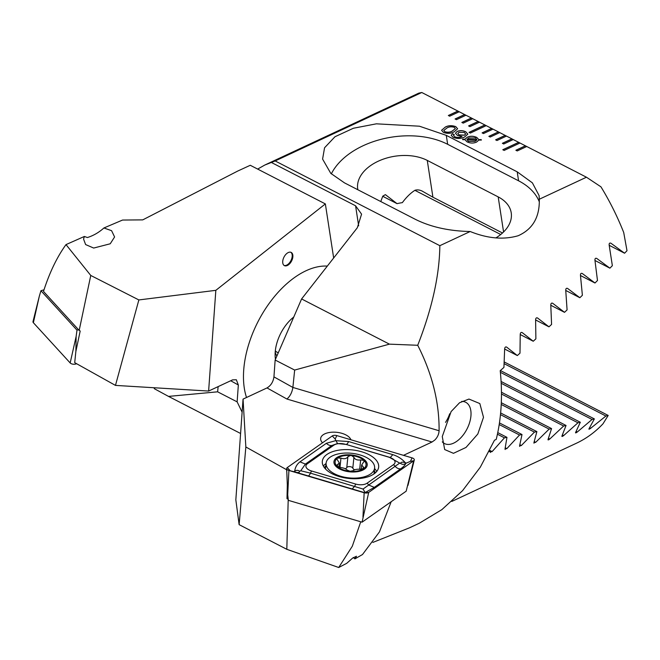 <?xml version="1.0" encoding="UTF-8"?>
<svg xmlns="http://www.w3.org/2000/svg" width="660" height="660" viewBox="0 0 660 660"><rect width="100%" height="100%" fill="white"/><g stroke="black" fill="none" stroke-linecap="round" stroke-linejoin="round"><path stroke-width="0.99" d="M237.707 171.064L250.272 165.28L237.707 171.064L142.742 219.879L122.545 220.052L103.917 227.972L111.589 230.686L114.593 236.973L110.236 243.779L93.679 248.053L85.627 244.571L83.572 239.11L84.373 236.462L66 244.604L90.766 275.459L138.856 299.937L215.837 290.334L208.618 391.058L115.467 385.399L138.856 299.937M103.917 227.972C98.926 232.468 93.423 235.653 87.4 237.534L84.373 236.462M284.072 265.427A7.425 4.273 117.2 0 0 286.654 265.147A7.425 4.273 117.2 0 0 291.695 258.761A7.425 4.273 117.2 0 0 290.846 252.268M287.331 265.493A7.425 4.273 117.2 0 0 292.471 258.802A7.425 4.273 117.2 0 0 291.192 252.417A7.425 4.273 117.2 0 0 288.263 252.557A7.425 4.273 117.2 0 0 283.123 259.24A7.425 4.273 117.2 0 0 284.402 265.625A7.425 4.273 117.2 0 0 287.331 265.493M292.825 317.782A23.207 13.348 -62.8 0 1 293.56 317.501M327.319 266.096A83.556 48.04 117.2 0 0 306.001 270.773A83.556 48.04 117.2 0 0 246.518 397.493M240.595 433.488L168.523 396.404L154.316 388.699L154.143 387.75M168.523 396.404L217.618 391.817L237.13 401.858L242.121 412.17M237.13 401.858L238.342 385.003L236.338 379.756L232.576 379.871L208.618 391.058M218.147 386.611L217.618 391.817M333.663 257.986L325.355 203.915L215.837 290.334M325.355 203.915L250.272 165.28M489.489 450.904L490.372 451.358L490.264 451.968L492.121 451.605L504.43 437.819L506.954 437.357L505.015 448.99L506.847 448.61L519.519 435.014L522.01 434.536L519.568 445.904L521.375 445.508L534.427 432.11L536.885 431.615L533.915 442.712L535.697 442.307L549.136 429.107L551.57 428.596L548.047 439.411C547.891 440.17 548.476 440.03 549.805 438.991L563.656 426.005L566.049 425.477L561.949 435.996C561.742 436.722 562.32 436.582 563.673 435.559L577.962 422.796L580.321 422.251L575.611 432.448C575.338 433.15 575.908 433.001 577.302 431.995L592.045 419.471L594.371 418.91L589.009 428.777C588.679 429.445 589.231 429.289 590.667 428.299L605.905 416.031L608.19 415.445L603.001 423.803A194.964 128.048 -115 0 1 576.287 443.297L451.828 501.418M490.43 452.496L490.264 451.968M489.134 451.605L490.372 451.358M575.569 432.877L575.611 432.448M561.949 436.441L561.949 435.996M548.081 439.882L548.047 439.411M533.989 443.198L533.915 442.712M519.667 446.399L519.568 445.904M505.147 449.501L505.015 448.99M499.455 422.928L522.01 434.536M500.47 414.637L534.427 432.11M500.635 412.962L536.885 431.615M501.22 404.456L549.136 429.107M501.295 402.732L551.57 428.596M501.46 394.003L563.656 426.005M501.452 392.238L566.049 425.477M501.179 383.287L577.962 422.796M497.417 434.214L504.43 437.819M497.755 432.622L506.954 437.357M499.207 424.561L519.519 435.014M501.088 381.48L580.321 422.251M500.379 372.306L592.045 419.471M500.362 370.532L594.371 418.91M504.174 363.685L605.905 416.031M504.273 361.977L608.19 415.445M275.459 359.287A32.497 18.686 -62.8 0 1 275.154 356.334A32.497 18.686 -62.8 0 1 293.774 317.014M276.878 356.029A23.207 13.348 -62.8 0 1 275.212 352.011M115.467 385.399L74.704 362.645L75.842 351.59L80.19 330.99L79.175 330.421L90.766 275.459M66 244.604C56.983 257.078 49.483 272.679 43.494 291.415L79.175 330.421M33.363 322.707A3.712 1.881 -174.2 0 1 33 321.593L39.328 296.183L33.363 322.707L70.174 362.95A3.712 1.881 -174.2 0 0 75.685 364.031L76.651 363.734M78.507 329.695L77.005 330.157L76.131 336.427L70.174 362.95M77.005 330.157L40.936 290.722L39.328 296.183M40.936 290.722L44.022 289.781M374.063 473.88A28.314 14.372 5.8 0 0 378.659 467.057A28.314 14.372 5.8 0 0 359.271 451.127A28.314 14.372 5.8 0 0 326.914 454.459A28.314 14.372 5.8 0 0 322.319 461.29A28.314 14.372 5.8 0 0 341.707 477.221A28.314 14.372 5.8 0 0 374.063 473.88M345.262 444.271A9.281 4.711 5.8 0 0 333.869 445.154L307.445 463.733A9.281 4.711 5.8 0 0 311.512 470.984L355.715 484.069A9.281 4.711 5.8 0 0 367.1 483.186L393.533 464.615A9.281 4.711 5.8 0 0 389.458 457.363L346.054 444.403L337.499 443.545L331.823 445.508L333.869 445.154M336.823 435.592A3.712 1.881 5.8 0 0 332.269 435.946L287.273 467.56A3.712 1.881 5.8 0 0 286.671 468.6A3.712 1.881 5.8 0 0 288.907 470.464L364.155 492.756A3.712 1.881 5.8 0 0 368.709 492.401L413.696 460.779A3.712 1.881 5.8 0 0 414.282 460.02A3.712 1.881 5.8 0 0 412.071 457.875L336.823 435.592L335.173 439.057L332.269 435.946M294.649 471.306C295.218 467.263 297 464.112 299.986 461.852L326.411 443.281L335.618 440.665L348.62 441.556L392.824 454.649C397.914 456.274 402.072 458.964 405.289 462.718C402.468 461.802 400.909 462.041 400.62 463.435C402.402 464.673 404.085 464.665 405.677 463.403C405.372 464.846 403.73 466.645 400.76 468.79L374.327 487.361L364.84 492.723L295.036 471.991C297.858 472.906 299.417 472.667 299.706 471.273C297.924 470.035 296.241 470.044 294.649 471.306L294.079 471.71L288.907 470.464L287.71 494.761L288.337 500.338L362.076 522.176L406.172 491.188L413.696 460.779L410.421 461.34L412.071 457.875M362.076 522.176L368.709 492.401L364.155 492.756L362.967 517.044M405.677 463.403L410.421 461.34M326.411 443.281A6.501 4.835 54.9 0 0 331.823 445.508L305.399 464.079L300.737 470.761L310.48 473.146L363.041 489.043L365.425 492.962M294.079 471.71L295.036 471.991M337.499 443.545L335.173 439.057M406.246 462.998L405.289 462.718M363.041 489.043L399.679 463.081L389.458 457.363M400.62 463.435L399.679 463.081M300.737 470.761L299.706 471.273M391.05 502.054L379.467 531.878L362.488 554.54L354.915 558.863L353.306 557.535M354.915 558.863L356.474 556.256L352.63 558.08L346.69 563.343L338.704 567.501L286.811 549.31L239.126 524.65L235.834 499.843L243.053 399.11L245.842 446.977L239.126 524.65M350.897 439.758A15.32 7.78 5.8 0 0 340.197 432.886A15.32 7.78 5.8 0 0 324.786 433.851A15.32 7.78 5.8 0 0 320.653 438.487A15.32 7.78 5.8 0 0 322.517 442.794M372.883 542.413L409.439 527.843L419.265 523.248L441.895 509.611L462.561 490.669L480.315 467.164L494.472 440.22L496.213 439.411A194.964 128.048 -115 0 0 500.94 409.15A194.964 128.048 -115 0 0 500.214 370.664L503.927 367.414L504.653 348.884C504.867 347.234 505.527 346.632 506.616 347.077L517.324 355.558L519.989 353.174L520.229 334.397C520.402 332.731 521.045 332.12 522.167 332.574L533.239 341.245L535.879 338.852L535.615 319.811C535.73 318.12 536.374 317.51 537.52 317.971L548.971 326.832L551.578 324.423L550.786 305.11C550.852 303.402 551.488 302.783 552.667 303.262L564.514 312.328L567.08 309.903L565.736 290.301C565.76 288.577 566.379 287.958 567.6 288.445L579.851 297.718L582.384 295.276L580.462 275.377C580.429 273.628 581.039 273.009 582.293 273.504L594.982 283L597.481 280.533L594.949 260.329C594.858 258.563 595.452 257.928 596.747 258.431L609.898 268.166L612.356 265.691L609.172 245.14C609.015 243.358 609.601 242.723 610.937 243.235L624.583 253.217L627 250.717L623.716 232.518A194.964 128.048 -115 0 0 600.955 186.838L586.451 177.218L421.789 92.499L275.171 160.957L439.84 245.685C439.469 275.368 432.094 308.566 417.722 345.279C432.209 373.774 439.329 402.27 439.098 430.749L439.098 430.848C438.834 434.387 437.407 437.448 434.816 440.03L432.028 442.01L286.91 399.028C290.045 396.371 292.025 392.535 292.867 387.544L294.657 370.062L275.146 360.022L301.595 298.955L389.425 344.149L294.657 370.062M442.266 436.549L451.102 411.592L459.566 402.74L468.955 399.061L479.837 403.573L483.499 417.293L477.832 433.991L466.01 447.439L453.453 453.321L444.683 449.551L442.266 436.549M442.291 441.878A23.207 13.348 117.2 0 0 444.493 443.561A23.207 13.348 117.2 0 0 453.659 443.132A23.207 13.348 117.2 0 0 470.968 415.519A23.207 13.348 117.2 0 0 465.729 402.286A23.207 13.348 117.2 0 0 461.686 401.404M403.483 455.334L432.028 442.01M479.383 122.215L478.12 121.481L468.6 125.92L469.953 126.621L479.473 122.174M472.626 118.742L471.364 118.008L461.852 122.446L463.204 123.139L472.717 118.701M465.877 115.261L464.607 114.526L455.095 118.973L456.448 119.666L465.96 115.228M459.121 111.787L457.858 111.053L448.338 115.5L449.691 116.193L459.203 111.746M586.451 177.218L539.294 199.237L539.113 195.632L532.389 182.853L517.209 171.839L446.284 135.35L419.422 126.2L376.382 123.824L353.364 128.255L334.958 136.752L324.563 147.766L322.591 159.085L330.767 173.341L344.495 182.878L415.421 219.367C430.823 227.032 449.081 231.074 470.184 231.511L439.84 245.685M526.663 146.545L525.401 145.802L515.881 150.249L517.234 150.942L526.746 146.504M519.907 143.063L518.644 142.329L502.788 149.737L504.133 150.43L519.997 143.022M513.158 139.59L511.888 138.856L502.376 143.294L503.728 143.995L513.241 139.549M506.401 136.117L505.139 135.382L495.619 139.821L496.972 140.522L506.484 136.075M499.645 132.643L498.382 131.901L488.87 136.348L490.215 137.041L499.736 132.602M492.896 129.162L491.626 128.428L482.113 132.874L483.466 133.567L492.979 129.129M486.139 125.689L484.869 124.954L469.012 132.363L470.365 133.056L486.222 125.648M464.846 136.834C461.422 138.74 457.537 138.938 453.206 137.445L451.176 135.267L452.537 133.749L454.27 134.64L453.511 135.498L454.715 136.785C457.363 137.709 459.789 137.61 461.992 136.471L457.454 135.473L455.466 133.196L457.215 131.389C460.004 130.284 462.85 130.408 465.754 131.769L467.833 134.112L464.846 136.834M478.896 139.557L481.404 140.052L478.871 140.093L476.603 142.057C473.575 143.435 470.39 143.368 467.057 141.859L464.896 139.681L462.726 139.697L462.643 139.177L464.929 139.161L467.255 137.239C470.258 135.869 473.426 135.927 476.743 137.42L478.888 139.639L481.189 139.59M445.096 127.19C448.247 125.408 451.811 125.227 455.779 126.637L457.627 128.766L454.105 131.827C450.962 133.609 447.406 133.807 443.421 132.412L441.565 130.276L445.096 127.273C448.239 125.491 451.803 125.309 455.779 126.72L455.779 126.637M539.294 199.237C539.764 217.09 532.719 229.259 518.149 235.744C503.613 239.951 487.624 238.54 470.184 231.511M417.722 345.279L389.425 344.149M275.171 160.957L264.8 165.041L257.656 169.075M358.661 225.868L355.575 205.788L271.375 162.467M355.575 205.788L361.573 214.153L357.316 227.766L301.595 298.955M275.146 360.022L273.941 376.876C273.182 381.942 270.88 385.621 267.011 387.923L243.053 399.11M539.327 201.877A71.948 46.134 -8.7 0 0 518.578 180.799L447.661 144.309A71.948 46.134 -8.7 0 0 331.328 173.877M421.789 92.499L418.82 93.126A194.964 128.048 -115 0 0 418.069 93.472L264.8 165.041M502.491 232.988L432.919 197.191L422.202 191.111M495.891 237.905A41.778 26.788 -8.7 0 0 511.228 212.842A41.778 26.788 -8.7 0 0 498.184 196.894L427.267 160.405A41.778 26.788 -8.7 0 0 380.589 160.182A41.778 26.788 -8.7 0 0 357.72 189.04A41.778 26.788 -8.7 0 0 357.844 189.75M421.798 190.921L422.911 191.491C420.205 189.94 417.574 189.527 415.024 190.253C410.734 192.926 406.502 197.051 402.344 202.636A41.778 26.788 -8.7 0 0 397.039 203.651L385.522 194.741M385.333 194.659L382.767 196.16L380.779 201.547M548.971 326.832L535.615 319.96M564.514 312.328L550.795 305.266M579.851 297.718L565.752 290.458M397.039 203.651L382.726 196.284M594.982 283L580.486 275.542M500.726 234.506L414.892 190.336M517.324 355.558L504.653 349.033M533.239 341.245L520.237 334.546M609.898 268.166L594.973 260.494M624.583 253.217L609.205 245.305M245.842 446.977L286.605 469.722L286.811 472.222M288.222 499.265L286.811 549.31M288.016 499.207L286.993 498.638L287.323 484.927M288.065 497.879L286.993 498.638M338.704 567.501L352.316 546.216L360.748 521.779M462.66 139.252L464.929 139.161M464.92 139.243L467.255 137.239M467.255 137.321C470.258 135.952 473.418 136.01 476.734 137.503L476.743 137.42M476.734 137.503L478.888 139.639M467.008 139.714L468.418 141.364L475.035 141.339L476.71 140.077L467.008 139.714L468.418 141.281L475.043 141.256L476.71 140.077M467.14 139.21L476.883 139.664L475.431 138.023L468.913 137.998L467.14 139.21L476.891 139.582M451.176 135.308L452.537 133.749M452.529 133.832L454.195 134.681M453.511 135.539L454.715 136.785M454.707 136.868C457.355 137.792 459.781 137.684 461.983 136.554L461.992 136.471M455.466 133.237L457.215 131.389M457.215 131.472C459.995 130.367 462.841 130.49 465.754 131.851L465.754 131.769M465.754 131.851L467.824 134.153M457.809 133.477L459.046 134.945L464.508 135.218L465.655 134.005M464.31 132.462L458.939 132.289L457.809 133.435L459.046 134.863L464.516 135.135L465.663 133.963L464.31 132.462M455.779 126.72L457.627 128.799M441.565 130.317L445.096 127.273M443.776 130.515L444.865 131.802C447.752 132.627 450.252 132.363 452.364 131.018L455.392 128.609M444.873 131.719C447.76 132.544 450.26 132.289 452.372 130.936L455.392 128.576L454.303 127.314C451.423 126.481 448.932 126.736 446.828 128.081L443.776 130.474L444.865 131.802M484.869 125.037L469.095 132.404M518.636 142.411L502.862 149.779M525.393 145.885L515.963 150.29M491.617 128.51L482.196 132.916M498.374 131.983L488.944 136.389M505.131 135.465L495.701 139.862M511.888 138.938L502.458 143.335M457.85 111.136L448.42 115.541M464.607 114.609L455.177 119.014M471.356 118.082L461.926 122.488M478.112 121.564L468.683 125.961M337.136 466.306L336.765 465.927A15.551 7.895 5.8 0 1 335.099 461.992A15.551 7.895 5.8 0 1 337.12 458.461L337.697 458.023A15.551 7.895 5.8 0 1 350.452 455.466L351.557 455.565A15.551 7.895 5.8 0 1 364.007 460.457L364.378 460.845A15.551 7.895 5.8 0 1 363.784 468.542L360.137 469.26C356.697 469.079 354.379 469.549 353.191 470.654L350.138 471.281L347.16 470.11C346.046 468.79 343.802 467.915 340.428 467.478L337.136 466.306A15.551 7.895 5.8 0 0 350.138 471.281A15.551 7.895 5.8 0 0 363.784 468.542L363.297 466.867L361.672 464.986L361.234 469.285M361.663 465.053L364.378 460.845L364.584 461.563M336.897 459.022L337.12 458.461L336.897 459.022L339.347 463.039L338.918 467.189M339.347 463.039L336.55 465.349L336.765 465.927M374.624 467.791A24.37 12.375 5.8 0 0 351.062 453.23A24.37 12.375 5.8 0 0 326.114 463.106A24.37 12.375 5.8 0 0 326.098 463.394A24.37 12.375 5.8 0 0 349.651 477.947A24.37 12.375 5.8 0 0 374.599 468.072A24.37 12.375 5.8 0 0 374.624 467.791M350.097 471.875A16.715 8.481 5.8 0 0 367.224 464.904A16.715 8.481 5.8 0 0 351.07 454.921A16.715 8.481 5.8 0 0 333.943 461.893A16.715 8.481 5.8 0 0 350.097 471.875M374.005 473.921A24.37 12.375 5.8 0 0 374.014 473.839L374.599 468.072M350.452 455.466L347.894 456.736C346.607 458.749 344.297 459.212 340.948 458.131L337.697 458.023M364.007 460.457L360.649 459.913C357.184 460.383 354.94 459.508 353.925 457.281L351.557 455.565M363.784 468.542L364.229 467.882M326.114 463.106L325.528 468.872A24.37 12.375 5.8 0 0 325.512 468.988M345.312 468.748A5.445 2.764 5.8 0 0 346.789 467.569A3.11 1.576 -174.2 0 1 349.866 466.628A3.11 1.576 -174.2 0 1 352.811 468.113A5.445 2.764 5.8 0 0 354.593 469.796M445.525 422.367A22.704 13.051 117.2 0 0 449.699 413.762M278.264 352.82L277.093 352.209A18.571 10.675 -62.8 0 1 275.319 350.856M291.943 318.541A18.571 10.675 -62.8 0 1 293.015 318.763M238.342 385.003L230.711 380.746M519.89 444.741L521.375 445.508M534.295 441.581L535.697 442.307M548.485 438.314L549.805 438.991M562.452 434.932L563.673 435.559M489.753 450.376L492.121 451.605M505.279 447.802L506.847 448.61M576.18 431.425L577.302 431.995M589.652 427.779L590.667 428.299M76.131 336.427L75.892 351.367M75.702 363.206L75.685 364.031M325.825 465.985A27.332 13.877 5.8 0 0 324.258 467.486M376.712 471.479A28.314 14.372 5.8 0 0 374.558 468.542M326.073 463.551A28.314 14.372 5.8 0 0 325.974 463.609A28.314 14.372 5.8 0 0 323.334 466.018M375.499 472.733A27.332 13.877 5.8 0 0 374.302 470.984M290.177 470.679L287.273 467.56M392.824 454.649L390.258 457.495L346.054 444.403A6.501 1.947 -73.5 0 0 348.62 441.556M400.76 468.79A6.501 4.835 54.9 0 1 395.348 466.562L393.533 464.615M374.327 487.361L368.915 485.133L367.1 483.186M352.126 489.085L354.684 486.238L355.715 484.069M307.923 475.992A6.501 1.947 -73.5 0 0 310.48 473.146L311.512 470.984M299.986 461.852L305.399 464.079L307.445 463.733M273.941 376.876L292.883 387.445L439.098 430.749M267.011 387.923L286.91 399.028M517.209 171.839L518.578 180.799M446.284 135.35L447.661 144.309M503.572 231.965L498.184 196.894M432.919 197.191L427.267 160.405M337.367 466.48L337.565 464.541M339.999 467.428L340.948 458.131M346.789 467.569L347.894 456.736M352.811 468.113L353.925 457.281M359.7 469.219L360.649 459.913M363.091 468.922L363.297 466.867M407.954 485.43L414.282 460.02M287.71 494.761L286.671 468.6"/></g></svg>
